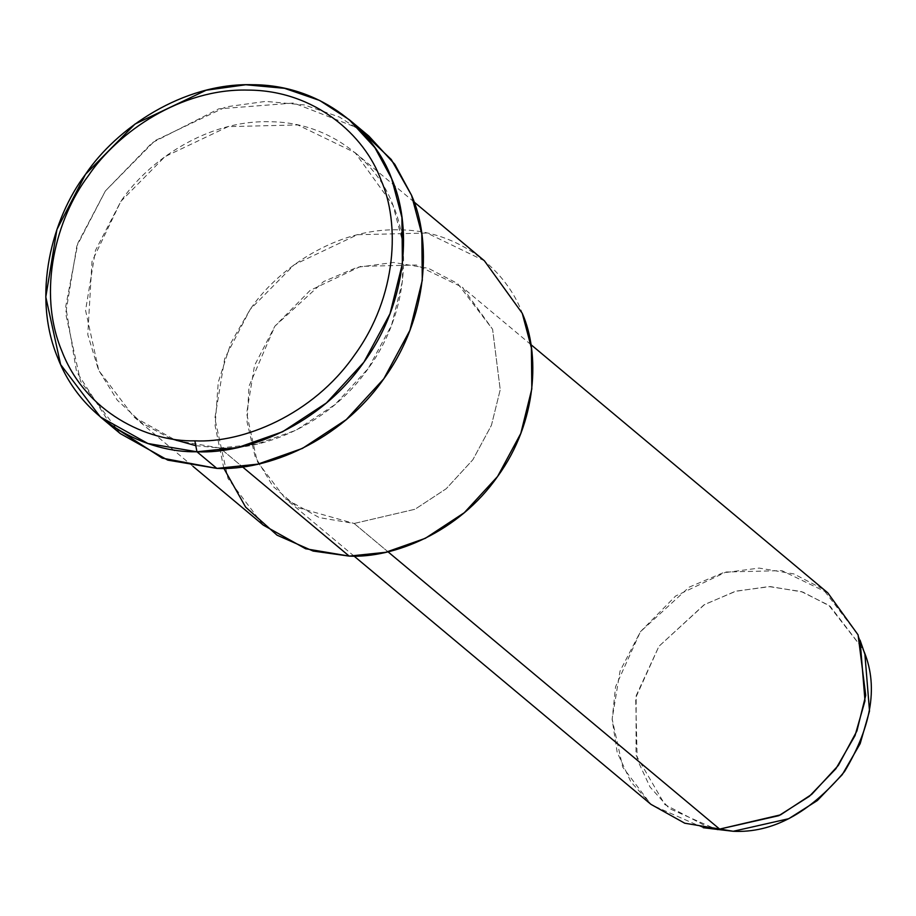 <?xml version="1.0" encoding="UTF-8"?>
<svg xmlns="http://www.w3.org/2000/svg" width="916" height="916" viewBox="0 0 916 916"><rect width="100%" height="100%" fill="white"/><g stroke="black" fill="none" stroke-linecap="round" stroke-linejoin="round"><path stroke-width="0.69" stroke-dasharray="4.58 3.44" d="M864.887 654.173L863.044 649.204L830.194 606.289L802.805 592.045L770.242 586.583L736.166 591.106L704.587 604.514L658.936 646.307L635.681 697.797L637.192 759.387L650.028 787.004L669.527 808.633L717.869 829.999M703.248 827.721L651.677 804.946L630.884 781.863L617.189 752.402L612.151 719.529L615.575 686.714L640.376 631.788L689.072 587.202L722.747 572.901L759.101 568.08L793.84 573.908L823.049 589.102L858.086 634.88L860.067 640.17M710.747 828.637L664.867 804.569L636.002 755.07L636.185 695.668L658.936 646.307L704.026 604.846L735.182 591.381L768.902 586.572L801.305 591.553L828.774 605.258L863.044 649.204M827.789 592.835L781.909 570.634L726.17 571.996L675.63 596.018L640.376 631.788L620.04 671.05L612.14 719.003L622.685 767.081L650.944 804.34M387.983 551.787L354.126 523.471L319.26 517.597L285.437 498.716L257.19 461.458L246.644 413.391L254.545 365.438L274.88 326.176L310.135 290.395L360.675 266.373L416.414 265.022L462.294 287.223L492.59 329.256L500.228 389.724L491.423 425.333L472.851 459.763L446.207 488.743L415.017 509.25L354.126 523.471L387.983 551.787M223.836 468.351L215.1 425.631L218.248 382.247L231.05 342.641L250.137 309.471C277.262 268.926 336.447 228.107 398.54 229.836C460.885 229.87 507.487 272.189 522.269 313.329M354.126 523.471L415.017 509.25L446.207 488.743L472.851 459.763L491.423 425.333L500.228 389.724L492.59 329.256L457.553 283.491L428.345 268.296L393.605 262.457L357.251 267.289L323.577 281.59L274.88 326.176L249.026 386.163L247.045 421.864L255.14 456.672L272.922 486.293L297.792 507.59L354.126 523.471M195.795 445.68L219.92 448.004L176.341 440.665L134.068 417.066L98.756 370.488L85.566 310.398L95.447 250.457L120.855 201.383L164.926 156.659L228.107 126.637L297.769 124.942L355.122 152.686L392.998 205.241L402.124 239.786L402.548 280.823L391.533 325.329L368.324 368.369L335.016 404.597L296.04 430.222L256.377 444.226L219.92 448.004L242.477 466.862L219.92 448.004C264.232 450.214 329.405 424.303 368.324 368.369C408.536 313.306 410.643 244.835 392.998 205.241C378.216 164.101 331.615 121.771 269.27 121.736C207.176 120.007 147.991 160.838 120.855 201.383L91.989 261.552L87.787 334.638L98.459 369.846L117.259 400.143L142.255 423.375L170.811 438.672M484.392 260.785L427.039 233.03L357.377 234.725L294.196 264.758L250.137 309.471L224.718 358.557L214.836 418.486L228.027 478.576L263.339 525.154M110.676 424.829L76.509 371.587L65.723 306.517L77.917 243.015L105.397 190.94L152.102 142.781L218.718 108.855L293.738 103.027L358.625 128.297M368.942 136.163L339.527 117.076L304.421 104.951L265.674 101.39L226.046 106.851L154.976 140.64L105.397 190.94L76.807 246.164L65.689 313.593L80.516 381.193L120.248 433.589M530.902 344.588L462.294 287.223M354.057 556.092L285.437 498.716M134.068 417.066L193.001 466.347M355.122 152.686L414.066 201.978"/><path stroke-width="1.37" d="M358.625 128.297L391.246 159.487L411.547 195.28C431.402 239.832 429.031 316.856 383.793 378.812C340.008 441.741 266.682 470.881 216.84 468.397L196.951 451.771L194.868 440.848C146.732 441.856 85.371 412.143 61.853 351.08C36.674 290.922 56.643 217.561 88.383 175.712C117.546 132.133 181.173 88.245 247.915 90.1C314.932 90.146 365.037 135.637 380.93 179.868C399.903 222.439 397.636 296.04 354.4 355.236C312.562 415.36 242.5 443.218 194.868 440.848L196.951 451.771C246.793 454.256 320.119 425.104 363.904 362.175C409.143 300.23 411.513 223.206 391.659 178.654C375.033 132.373 322.604 84.753 252.461 84.719C182.616 82.772 116.034 128.698 85.509 174.315C52.292 218.111 31.407 294.872 57.754 357.835C82.36 421.738 146.571 452.836 196.951 451.771L147.923 443.516L100.359 416.952L60.628 364.557L45.8 296.956L56.918 229.527L85.509 174.315L135.087 124.004L206.157 90.226L245.786 84.753L284.533 88.314L319.638 100.451L349.053 119.538L374.896 147.671L391.659 178.654L401.929 217.516L402.399 263.694L390.01 313.753L363.904 362.175L326.44 402.937L282.575 431.768L237.965 447.512L196.951 451.771L216.84 468.397L162.212 458.126L110.676 424.829M354.057 556.092L650.944 804.34L684.767 823.221L733.235 831.281L788.745 818.709L817.358 800.538L842.228 774.696L860.17 743.643L869.513 711.045L864.887 654.173L860.067 640.17L864.99 700.843L855.029 735.617L835.896 768.742L809.366 796.302L778.84 815.675L719.633 829.095L703.248 827.721L733.235 831.281L719.633 829.095L780.524 814.862L811.702 794.367L838.358 765.387L856.918 730.945L865.723 695.347L858.086 634.88L827.789 592.835L530.902 344.588M863.044 649.204C878.57 684.183 872.398 724.968 844.541 771.547C809.458 813.259 772.348 833.171 733.235 831.281L710.747 828.637M719.633 829.095L387.983 551.787L719.633 829.095M522.269 313.329C539.913 352.935 537.807 421.394 497.594 476.469C458.676 532.402 393.502 558.302 349.191 556.104L313.112 551.054L277.033 535.162L245.614 507.109L223.836 468.351M193.001 466.347L263.339 525.154L305.612 548.764L349.191 556.104L242.477 466.862L349.191 556.104L385.647 552.314L425.31 538.322L464.286 512.697L497.594 476.469L520.803 433.417L531.818 388.922L531.394 347.874L522.269 313.329L484.392 260.785L414.066 201.978M170.811 438.672L195.795 445.68M100.359 416.952L120.248 433.589L167.811 460.141L216.84 468.397L257.854 464.137L302.463 448.393L346.328 419.562L383.793 378.812L409.899 330.378L422.287 280.319L421.818 234.153L411.547 195.28L394.785 164.296L368.942 136.163L349.053 119.538M194.868 440.848C242.5 443.218 312.562 415.36 354.4 355.236C397.636 296.04 399.903 222.439 380.93 179.868C365.037 135.637 314.932 90.146 247.915 90.1C181.173 88.245 117.546 132.133 88.383 175.712C56.643 217.561 36.674 290.922 61.853 351.08C85.371 412.143 146.732 441.856 194.868 440.848"/></g></svg>
